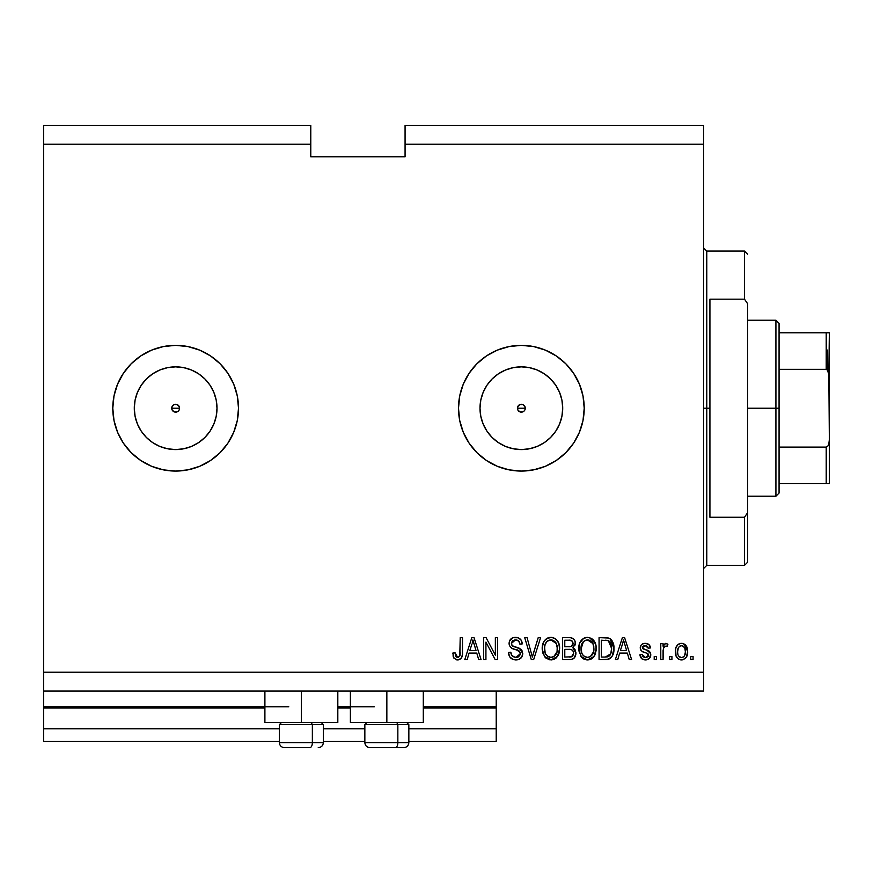 <?xml version="1.0" encoding="UTF-8"?>
<svg xmlns="http://www.w3.org/2000/svg" width="873" height="873" viewBox="0 0 873 873"><rect width="100%" height="100%" fill="white"/><g stroke="black" fill="none" stroke-linecap="round" stroke-linejoin="round"><path stroke-width="1.31" d="M496.213 741.352L408.848 741.352L496.213 741.352L496.213 728.78L408.848 728.78L496.213 728.78L496.213 708.036L423.296 708.036L496.213 708.036L496.213 741.352M364.849 741.352L323.359 741.352L364.849 741.352M279.36 741.352L43.65 741.352L279.36 741.352M364.849 728.78L323.359 728.78L364.849 728.78M279.36 728.78L43.65 728.78L43.65 741.352L43.65 728.78L279.36 728.78M350.389 708.036L337.818 708.036L350.389 708.036M43.65 706.879L43.65 708.036L264.901 708.036L43.65 708.036L43.65 728.78L43.65 706.781L264.901 706.781M496.213 706.781L496.213 691.067L496.213 706.781L423.296 706.781L496.213 706.781L496.213 708.036L496.213 706.879M374.277 706.781L337.818 706.781L374.277 706.781M288.788 706.781L43.65 706.781L43.65 691.067L43.65 706.781M519.784 404.614L517.754 406.643M517.689 406.796L517.689 409.633M519.937 411.881L521.356 412.143A3.929 3.929 0 0 1 517.427 408.215A3.929 3.929 0 0 1 521.356 404.286L519.937 404.548M517.754 409.786L519.784 411.816M174.076 404.614L172.046 406.643M171.981 406.796L171.981 409.633M174.229 411.881L175.648 412.143A3.929 3.929 0 0 1 171.719 408.215A3.929 3.929 0 0 1 175.648 404.286L174.229 404.548M172.046 409.786L174.076 411.816M146.413 378.958A41.358 41.358 0 0 1 152.666 373.83L159.824 369.999L167.583 367.653L175.648 366.856A41.358 41.358 0 0 1 217.006 408.215A41.358 41.358 0 0 1 175.648 449.573A41.358 41.358 0 0 1 134.289 408.215A41.358 41.358 0 0 1 175.648 366.856L183.712 367.653L191.471 369.999L198.629 373.83L204.893 378.969L210.033 385.233L213.863 392.392L216.209 400.15L217.006 408.215L216.209 416.279L213.863 424.038L210.033 431.197L204.893 437.46L198.629 442.6L191.471 446.43L183.712 448.777L175.648 449.573L167.583 448.777L159.824 446.43L152.666 442.6A41.358 41.358 0 0 1 146.413 437.471L141.262 431.197A41.358 41.358 0 0 1 134.289 408.226L135.086 400.15L137.432 392.392L141.262 385.233A41.358 41.358 0 0 1 146.391 378.98L152.666 373.83A41.358 41.358 0 0 1 156.158 371.734M513.291 448.777L521.356 449.573A41.358 41.358 0 0 1 479.997 408.215A41.358 41.358 0 0 1 521.356 366.856L529.42 367.653L537.179 369.999L544.337 373.83L550.601 378.969L555.741 385.233L559.571 392.392L561.917 400.15L562.714 408.215L561.917 416.279L559.571 424.038L555.741 431.197L550.601 437.46L544.337 442.6L537.179 446.43L529.42 448.777L521.356 449.573L513.291 448.777L505.532 446.43L498.374 442.6L492.11 437.46L486.97 431.197L483.14 424.038L480.794 416.279L479.997 408.215L480.794 400.15L483.14 392.392L486.97 385.233L492.11 378.969L498.374 373.83L505.532 369.999L513.291 367.653L521.356 366.856A41.358 41.358 0 0 1 562.714 408.215A41.358 41.358 0 0 1 521.356 449.573L529.42 448.777M463.301 432.31A62.856 62.856 0 0 0 521.334 471.071A62.856 62.856 0 0 1 458.5 408.215A62.856 62.856 0 0 1 521.356 345.359A62.856 62.856 0 0 0 469.128 373.24M469.063 373.349A62.856 62.856 0 0 0 463.301 384.12M463.268 384.207A62.856 62.856 0 0 0 459.711 395.916M459.7 395.993A62.856 62.856 0 0 0 458.5 408.149M458.5 408.28A62.856 62.856 0 0 0 459.7 420.437L458.5 408.215L459.711 395.949L463.279 384.164L469.096 373.295L476.909 363.768L486.436 355.955L497.304 350.138L509.09 346.57L521.356 345.359L533.621 346.57L545.407 350.138L556.276 355.955L565.802 363.768L573.616 373.295L579.432 384.164L583 395.949L584.212 408.215L583 420.48L579.432 432.266L573.616 443.135L565.802 452.661L556.276 460.475L545.407 466.291L533.621 469.86L521.356 471.071L509.09 469.86L497.304 466.291L486.436 460.475L476.909 452.661L469.096 443.135L463.279 432.266L459.711 420.48M459.711 420.513A62.856 62.856 0 0 0 463.268 432.222M123.409 443.178A62.856 62.856 0 0 0 175.626 471.071A62.856 62.856 0 0 1 112.792 408.215A62.856 62.856 0 0 1 175.648 345.359A62.856 62.856 0 0 0 123.409 373.251M117.571 384.185A62.856 62.856 0 0 0 114.003 395.949L117.571 384.164L123.388 373.295A62.856 62.856 0 0 0 117.582 384.142M114.003 420.48A62.856 62.856 0 0 0 117.571 432.244L114.003 420.48L112.792 408.215L114.003 395.949M117.582 432.288A62.856 62.856 0 0 0 123.355 443.091M134.289 408.204A41.358 41.358 0 0 1 141.262 385.244M337.818 722.495L264.901 722.495L301.36 722.495L301.36 691.067L301.36 722.495L337.818 722.495L337.818 691.067M423.296 722.495L350.389 722.495L386.848 722.495L386.848 691.067L386.848 722.495L423.296 722.495L423.296 691.067M522.927 411.816L524.138 410.997L522.862 411.849L519.85 411.849L517.722 409.721L517.722 406.709L519.85 404.581L522.862 404.581L524.989 406.709L524.989 409.721L524.073 411.052M517.722 406.709L519.85 404.581M177.219 411.816L178.43 410.997L177.154 411.849L174.142 411.849L172.014 409.721L172.014 406.709L174.142 404.581L177.154 404.581L179.281 406.709L179.281 409.721L178.365 411.052M43.65 125.363L310.788 125.363L43.65 125.363L43.65 144.22L310.788 144.22L310.788 125.363L310.788 144.22L43.65 144.22L43.65 672.21L703.638 672.21L703.638 144.22L405.072 144.22L405.072 156.791L310.788 156.791L310.788 144.22L310.788 156.791L405.072 156.791L405.072 144.22L703.638 144.22L703.638 125.363L405.072 125.363L703.638 125.363L703.638 672.21L43.65 672.21L43.65 691.067L703.638 691.067L43.65 691.067L43.65 125.363M123.388 373.295L131.201 363.768L140.728 355.955L151.596 350.138L163.382 346.57L175.648 345.359L187.913 346.57L199.699 350.138L210.568 355.955L220.094 363.768L227.908 373.295L233.724 384.164L237.292 395.949L238.504 408.215L237.292 420.48L233.724 432.266L227.908 443.135L220.094 452.661L210.568 460.475L199.699 466.291L187.913 469.86L175.648 471.071L163.382 469.86L151.596 466.291L140.728 460.475L131.201 452.661L123.388 443.135L117.571 432.266M485.923 659.639L485.923 642.124L485.923 659.639L483.642 659.639L483.642 637.639L486.075 637.639L495.351 655.176L495.351 637.639L497.643 637.639L497.643 659.639L495.198 659.639L485.923 642.124L495.198 659.639L497.643 659.639L497.643 637.639L495.351 637.639L495.351 655.176L486.075 637.639L483.642 637.639L483.642 659.639L485.923 659.639L483.642 659.639L483.642 637.639L486.075 637.639M515.856 659.923C520.068 659.802 522.381 657.664 522.785 653.517L521.639 657.271L518.475 659.562L512.964 659.464L509.614 656.714L508.501 652.491L510.781 652.207L511.938 655.568L515.026 657.271L518.453 656.889L520.428 654.401L519.38 651.094L511.753 648.213L509.494 645.649L509.505 640.957L513.018 637.705L518.06 637.759L521.006 639.92L522.218 643.925L519.926 644.209L518.704 641.044L515.528 639.92L512.615 640.738L511.392 644.034L512.855 646.216L520.821 649.119L522.785 653.517L519.391 648.268L512.069 645.671L511.36 643.434L515.528 639.92C518.256 640.029 519.719 641.459 519.926 644.209L522.218 643.925C521.89 639.745 519.642 637.563 515.452 637.355C511.534 637.497 509.406 639.505 509.068 643.379C509.45 646.828 511.425 648.846 515.005 649.425C517.984 649.643 519.817 651.029 520.494 653.582L516.052 657.358C512.833 657.151 511.076 655.437 510.781 652.207L508.501 652.491C508.773 657.162 511.229 659.639 515.856 659.923L515.114 659.901M533.316 653.593L538.215 637.639L540.583 637.639L533.654 659.639L531.297 659.639L524.717 637.639L527.074 637.639L532.355 657.063L538.215 637.639L540.583 637.639L538.215 637.639L532.355 657.063L527.074 637.639L524.717 637.639L531.297 659.639L533.654 659.639L531.297 659.639L524.717 637.639L527.074 637.639L532.355 657.063M550.928 659.923L545.69 657.915L542.733 652.884L542.308 646.893L544.13 641.142L547.044 638.349L551.932 637.41L555.719 638.96L558.687 643.074L559.637 648.661L558.458 654.761L554.584 659.06L550.928 659.923L557.4 656.561L559.637 648.661C559.8 642.266 556.909 638.49 550.939 637.355C544.861 638.523 541.947 642.386 542.209 648.934L544.436 656.474L551.398 659.912M581.014 656.474L587.496 659.923L583.808 659.039L581.604 657.227L578.908 650.92L579.77 642.943L583.611 638.349L587.507 637.355L591.337 638.338L594.207 641.055L595.975 645.682L596.095 650.745L594.546 655.688L591.152 659.06L587.496 659.923L593.967 656.561L596.215 648.661C596.379 642.266 593.476 638.49 587.507 637.355C581.429 638.523 578.515 642.386 578.788 648.934L581.003 656.474M671.926 656.496L671.926 659.639L669.635 659.639L669.635 656.496L671.926 656.496L669.635 656.496L669.635 659.639L671.926 659.639L669.635 659.639L669.635 656.496L671.926 656.496L671.926 659.639L671.926 656.496M687.64 651.476L686.385 657.151L682.959 659.748L678.725 659.213L676.018 655.918L675.615 648.748L677.557 644.929L680.056 643.521L682.915 643.521L685.37 644.907L686.953 647.264L687.64 651.476C687.826 646.871 685.774 644.165 681.497 643.357C677.153 644.187 675.102 646.948 675.353 651.64C675.113 656.31 677.164 659.082 681.497 659.923C685.894 659.06 687.935 656.245 687.64 651.476L684.246 644.056M454.091 658.373L457.528 659.923L454.091 658.373L452.781 653.069L455.073 652.786L455.608 656.027L456.906 657.238L458.38 657.249L459.776 656.049L460.213 637.639L462.504 637.639L462.341 655.088L460.955 658.558L457.528 659.923C461.282 659.18 462.941 656.725 462.504 652.567L462.504 637.639L460.213 637.639L459.918 655.688L457.638 657.358L455.073 652.786L452.781 653.069L453.895 658.078M617.735 659.639L619.655 653.069L617.735 659.639L615.356 659.639L622.384 637.639L624.61 637.639L631.637 659.639L629.269 659.639L627.338 653.069L619.655 653.069L627.338 653.069L629.269 659.639L631.637 659.639L624.61 637.639L622.384 637.639L615.356 659.639L617.735 659.639L615.356 659.639L622.384 637.639L624.61 637.639L631.637 659.639L629.269 659.639M650.767 654.281L649.261 658.569L645.9 659.912L641.95 658.886L639.92 654.783L642.212 654.499L643.183 656.802L644.896 657.598L646.609 657.511L648.268 656.212L647.973 653.702L642.026 651.367L640.324 648.923L641.033 645.202L642.484 643.958L645.278 643.357L648.901 644.503L650.494 647.93L648.213 648.213L647.362 646.293L644.874 645.66L642.757 646.664L642.681 648.355L649.381 651.28L650.778 654.761C650.527 651.869 648.857 650.232 645.78 649.839L643.215 648.923L642.495 647.591L645.365 645.638L648.213 648.213L650.494 647.93C650.069 644.929 648.333 643.412 645.278 643.357C642.201 643.39 640.509 644.918 640.215 647.919C640.771 650.8 642.637 652.437 645.813 652.818L647.973 653.702L648.497 655.154L645.529 657.642L642.212 654.499L639.92 654.783C640.335 658.046 642.157 659.759 645.376 659.923L645.376 659.923C648.726 659.802 650.527 658.078 650.778 654.761L650.767 655.296M656.496 656.496L656.496 659.639L654.215 659.639L654.215 656.496L656.496 656.496L654.215 656.496L654.215 659.639L656.496 659.639L654.215 659.639L654.215 656.496L656.496 656.496L656.496 659.639L656.496 656.496M663.469 648.072L663.065 659.639L660.785 659.639L660.785 643.641L663.065 643.641L663.065 646.195L665.248 643.423L667.921 644.209L667.07 646.5L665.226 646.238L663.818 647.253L663.065 651.345L663.469 648.072L665.521 646.206L667.07 646.5L667.921 644.209L665.772 643.357L663.065 646.195L663.065 643.641L660.785 643.641L660.785 659.639L663.065 659.639L660.785 659.639L660.785 643.641L663.065 643.641M693.064 656.496L693.064 659.639L690.783 659.639L690.783 656.496L693.064 656.496L690.783 656.496L690.783 659.639L693.064 659.639L690.783 659.639L690.783 656.496L693.064 656.496L693.064 659.639L693.064 656.496M610.162 638.741L613.926 648.519L612.191 656.158L608.492 659.246L599.064 659.639L599.064 637.639L607.041 637.716L610.162 638.73L612.911 642.419L613.926 648.519C614.286 643.837 612.562 640.346 608.765 638.043L599.064 637.639L599.064 659.639L605.556 659.639L599.064 659.639L599.064 637.639M574.925 649.447L575.896 653.844L574.172 658.046L571.248 659.486L562.496 659.639L562.496 637.639L570.473 637.694L573.626 639.003L574.925 640.902L575.318 643.848L572.895 647.777L575.242 649.992L575.929 653.179L572.895 647.777L575.351 643.172C575.023 639.505 573.015 637.661 569.316 637.639L562.496 637.639L562.496 659.639L569.272 659.639L562.496 659.639L562.496 637.639L569.316 637.639M467.164 659.639L469.085 653.069L467.164 659.639L464.785 659.639L471.813 637.639L474.039 637.639L481.067 659.639L478.699 659.639L476.767 653.069L469.085 653.069L476.767 653.069L478.699 659.639L481.067 659.639L474.039 637.639L471.813 637.639L464.785 659.639L467.164 659.639L464.785 659.639L471.813 637.639L474.039 637.639L481.067 659.639L478.699 659.639M131.201 452.661L140.728 460.475M703.638 691.067L703.638 672.21L703.638 691.067M405.072 125.363L405.072 144.22L405.072 125.363M453.709 657.762L453.425 657.162M453.174 656.409L453.032 655.809M452.781 653.069L455.073 652.786L455.106 653.517M455.586 655.961L456.786 657.194M459.602 656.332L458.085 657.314M459.918 655.688L460.115 654.652M460.158 654.226L460.213 652.742M460.213 637.639L462.504 637.639L462.461 653.844M462.199 655.885L461.784 657.26M461.675 657.5L461.315 658.111M460.944 658.569L459.318 659.639M458.794 659.792L458.161 659.89M457.528 659.923L456.557 659.846M453.032 655.83L453.207 656.496M461.664 657.522L462.341 655.088M623.3 640.978L622.471 644.099L623.497 639.931L626.585 650.494L620.397 650.494L622.471 644.099L620.397 650.494L626.585 650.494L623.497 639.931L623.289 641.022M624.522 643.707L624.293 642.921M640.444 656.791L641.219 658.144M640.902 657.707L640.127 655.798M639.92 654.783L642.212 654.499L642.321 655.121M642.561 655.863L643.183 656.802M644.776 657.576L646.697 657.489M648.497 655.154L646.926 653.19M647.973 653.702L645.813 652.818M644.874 652.535L644.143 652.284M641.251 650.712L640.749 650.025M640.673 649.872L640.324 648.945M641.033 645.202L641.688 644.492M647.188 643.608L648.072 643.968M647.199 643.619L649.556 645.191M650.494 647.93L648.213 648.213L647.831 646.904M646.424 645.78L643.466 646.02M646.707 650.123L650.647 653.43M650.221 657.293L647.646 659.562M648.421 659.202L646.435 659.857M649.381 651.28L647.635 650.44M642.026 651.367L643.881 652.196M645.529 657.642L644.896 657.598M667.921 644.209L666.688 646.38M667.07 646.5L664.931 646.315M664.189 646.784L665.204 646.238M663.065 659.639L663.087 650.516M680.744 659.879L680.056 659.748M679.336 659.508L678.714 659.202M675.615 654.488L675.418 653.091M675.353 651.64L675.364 650.909M675.92 647.602L676.619 646.107M675.855 647.81L676.651 646.042M677.557 644.929L678.103 644.46M679.641 643.641L680.776 643.39M682.25 643.401L682.893 643.51M687.586 652.939L687.618 652.207M687.007 655.819L685.469 658.318M683.483 659.595L682.228 659.89M686.385 657.151L686.735 656.507M686.298 645.998L685.37 644.907M680.056 643.521L678.714 644.056M679.707 646.184L678.354 647.777L677.634 651.629C677.372 648.453 678.637 646.457 681.442 645.638C684.312 646.413 685.621 648.41 685.349 651.629L684.879 648.366M685.196 653.648L685.349 651.629C685.621 654.805 684.356 656.802 681.551 657.642L683.755 656.692M677.895 654.193L677.677 652.633M682.446 645.791L680.318 645.845M684.978 648.661L684.137 647.013M684.607 647.733L682.424 645.78M683.908 646.74L682.893 645.965M683.395 657.009L684.639 655.492L685.349 652.12M684.236 656.147L684.628 655.492M684.781 655.176L684.989 654.564M678.888 656.321L681.551 657.642C678.67 656.867 677.361 654.859 677.634 651.629L677.677 650.647M607.03 637.716L605.273 637.639M607.281 637.737L607.903 637.825M607.39 659.497L605.556 659.639C611.526 658.733 614.319 655.034 613.926 648.519M613.839 650.494L613.337 653.408M613.272 653.626L613.032 654.335M613.021 654.368L613.326 653.419M611.635 657.02L611.024 657.729M610.107 658.504L608.525 659.235M608.492 659.246L607.51 659.486M612.224 641.022L611.318 639.767M611.362 645.234L609.594 641.546M611.515 646.249L611.613 647.362L611.515 646.249M611.635 647.93L610.762 653.866L611.471 651.051M609.921 655.372L610.762 653.866L605.273 657.063L608.175 656.649M601.355 657.063L601.355 640.215L608.328 640.651L601.355 640.215L601.355 657.063L605.273 657.063L601.355 657.063M609.67 641.633L608.328 640.651L611.635 648.486L611.537 650.538L611.624 649.174M610.423 642.681L610.031 642.07M606.604 656.998L607.27 656.9M607.412 656.867L609.725 655.601M578.81 647.919L578.788 648.934M578.875 646.838L579.17 644.929M579.181 644.885L579.77 642.932M580.698 641.153L583.262 638.567M580.709 641.131L581.985 639.593M583.611 638.359L581.996 639.582M583.633 638.349L584.517 637.912M585.488 637.596L587.005 637.366M589.493 637.596L595.528 643.805M595.037 642.55L596.117 646.686M596.183 649.698L596.215 648.661M595.582 653.31L594.819 655.197M592.8 657.893L591.163 659.06M589.384 659.715L588.598 659.857M586.405 659.857L583.83 659.05M583.786 659.017L582.291 657.936M591.152 659.06L592.702 657.969M593.367 657.304L593.967 656.561M594.207 641.055L593.193 639.767M593.225 639.8L591.337 638.338M587.966 639.942L589.242 640.182L585.979 640.116L583.306 641.666L585.979 640.116M592.571 642.844L589.242 640.182L591.49 641.513M583.393 641.59L581.069 648.966C580.72 643.892 582.869 640.88 587.529 639.92L592.974 643.619L593.924 648.595C594.175 653.517 592.025 656.431 587.474 657.358L590.399 656.583L593.651 651.629L593.127 653.364M590.399 656.583L592.56 654.466L593.662 651.553M586.012 657.173L584.037 656.201L587.474 657.358C583.055 656.496 580.927 653.702 581.069 648.966L581.822 653.31L581.08 648.181L582.04 643.499M581.516 644.972L581.778 644.121L581.516 644.972M593.542 645.3L592.069 642.135M593.651 651.629L593.804 646.686L592.778 643.226M593.782 646.522L593.575 645.431M588.991 657.173L589.701 656.933M581.811 653.277L583.382 655.634M583.459 655.71L582.52 654.608M586.732 657.304L588.238 657.304M570.495 637.694L571.051 637.77M572.688 638.316L573.616 638.992L572.688 638.316M573.768 639.145L574.358 639.876M573.626 639.003L574.914 640.88M574.925 640.924L575.252 642.004M575.22 644.449L574.75 645.791M573.648 648.17L574.281 648.672M569.272 659.639C573.517 659.606 575.744 657.445 575.929 653.179L575.885 652.36M575.831 654.499L575.896 653.844M575.831 654.51L574.969 656.987L573.125 658.864L574.161 658.056M570.582 659.573L569.96 659.628M571.248 659.486L573.125 658.864M572.502 656.212L573.539 654.303L573.343 651.498L571.564 649.687L569 649.348C571.848 649.163 573.397 650.45 573.637 653.2C573.397 650.45 571.848 649.163 569 649.348L564.787 649.348L569 649.348M573.539 654.303L573.637 653.2L571.531 656.791L572.874 655.819M572.972 644.525L573.07 643.532L571.073 646.577L564.787 646.784L564.787 640.215L568.519 640.215C571.258 639.865 572.764 640.968 573.07 643.532L572.35 641.229L569.512 640.225M570.571 640.324L564.787 640.215L564.787 646.784L571.608 646.347M571.073 646.577L572.906 644.787M564.787 657.063L564.787 649.348L564.787 657.063L571.531 656.791L564.787 657.063M570.735 656.987L571.531 656.791M568.814 646.784L569.949 646.751M571.946 646.14L572.972 644.514L572.775 641.928M572.35 641.229L571.728 640.695M569.349 640.225L568.519 640.215M542.209 648.934L542.242 649.927M542.297 646.904L542.242 647.908M542.308 646.849L542.602 644.918M544.13 641.131L545.429 639.582L544.13 641.142M545.439 639.571L546.684 638.567M547.033 638.359L547.949 637.912M548.942 637.596L549.892 637.41M549.925 637.41L550.939 637.355M551.441 637.366L552.238 637.454M552.915 637.596L553.842 637.901L552.915 637.596M555.719 638.971L556.559 639.702M559.2 644.7L557.629 641.022M557.672 641.098L558.207 642.026M558.698 643.106L558.96 643.816M559.615 647.657L559.637 648.661M559.375 651.782L559.157 652.808M559.004 653.31L558.24 655.197M556.123 657.991L552.052 659.857M549.815 659.857L545.712 657.936M545.036 657.227L545.69 657.915M552.805 659.715L556.799 657.304M556.647 639.8L554.759 638.338M547.044 638.349L545.429 639.582M551.398 639.942L552.674 640.182L549.412 640.116L546.738 641.666L547.971 640.695M556.003 642.844L552.674 640.182L554.912 641.502M544.894 645.18L544.501 648.966C544.141 643.892 546.302 640.88 550.961 639.92L556.396 643.619L557.356 648.595C557.607 653.517 555.457 656.431 550.907 657.358L553.82 656.583L557.072 651.629L556.559 653.364M553.82 656.583L555.981 654.466L557.094 651.553M549.444 657.173L547.469 656.201L550.907 657.358C546.487 656.496 544.348 653.702 544.501 648.966L545.243 653.31L544.556 647.406M545.472 643.499L544.632 646.62M549.357 640.127L548.659 640.356M546.825 641.59L544.959 644.929M556.963 645.3L555.501 642.135M557.072 651.629L557.236 646.686L556.21 643.226M557.214 646.522L557.007 645.431M552.413 657.173L553.122 656.933M545.243 653.277L546.814 655.634M546.88 655.71L545.952 654.608M533.654 659.639L540.583 637.639L533.654 659.639M512.92 659.442L512.309 659.18M508.501 652.491L510.781 652.207L510.923 653.222M513.106 656.561L512.386 656.027M514.011 657.009L515.528 657.325M515.539 657.325L516.871 657.304M517.078 657.282L517.678 657.162M520.483 653.997L520.472 653.113M520.384 652.655L516.816 649.949L518.584 650.592M513.891 649.097L514.448 649.261M512.255 648.475L512.8 648.704M509.297 645.082L509.166 644.525M509.505 640.957L510.181 639.745M510.901 638.949L509.821 640.291M511.884 638.218L512.757 637.792M516.772 637.443L519.402 638.392M520.995 639.909L520.341 639.145M521.748 641.349L522.076 642.583M522.218 643.925L519.926 644.209L519.817 643.346M517.242 640.16L518.966 641.349M518.169 640.607L514.775 639.964M513.106 640.422L512.265 641.055M512.615 640.738L511.425 642.67M511.371 643.052L511.392 644.034M513.335 646.446L514.513 646.849M513.739 646.598L514.306 646.784M514.459 646.838L515.037 646.991M516.565 647.373L517.503 647.624M520.821 649.119L521.901 650.309M522.763 653.102L522.752 654.183M522.665 654.859L521.65 657.249M521.618 657.304L520.952 658.089M520.745 658.297L519.73 659.017M518.464 659.573L517.187 659.846L518.475 659.562M516.521 659.901L517.176 659.846M522.589 651.869L522.316 651.083M495.351 637.639L497.643 637.639L497.643 659.639L495.198 659.639M472.217 643.063L472.926 639.931L476.014 650.494L469.838 650.494L471.9 644.099L469.838 650.494L476.014 650.494L473.515 642.201M473.952 643.707L473.723 642.921M472.926 639.931L472.489 642.026M624.086 642.201L623.933 641.633M623.78 641.066L623.497 639.931M681.933 645.671L680.94 645.671M679.674 657.053L680.569 657.489M681.049 657.609L682.042 657.598M609.343 655.972L611.176 652.557M611.329 651.891L611.537 650.538M611.384 645.365L611.242 644.7M609.267 641.251L607.957 640.509M607.575 640.411L605.218 640.215M587.529 639.92L586.743 639.974M583.306 641.666L582.346 642.91M593.858 650.123L593.804 646.686M569.316 657.063L570.44 657.02M550.961 639.92L550.176 639.974M546.738 641.666L545.778 642.91M550.176 657.304L551.671 657.304M557.29 650.123L557.236 646.686M156.158 444.695A41.358 41.358 0 0 1 152.677 442.6L146.402 437.46L141.262 431.197L137.432 424.038L135.086 416.279L134.289 408.215L135.086 416.279M146.391 437.449A41.358 41.358 0 0 1 141.262 431.197L146.402 437.46L152.666 442.6L146.402 437.46M141.262 385.233L146.402 378.969L152.666 373.83L146.402 378.969L141.262 385.233L146.402 378.969M175.669 471.071A62.856 62.856 0 0 0 227.886 443.178M227.94 443.091A62.856 62.856 0 0 0 233.713 432.288M233.724 432.244A62.856 62.856 0 0 0 237.292 420.48M237.292 395.949A62.856 62.856 0 0 0 233.724 384.185M233.713 384.142A62.856 62.856 0 0 0 227.94 373.338M227.886 373.251A62.856 62.856 0 0 0 175.669 345.359M163.382 346.57L175.648 345.359A62.856 62.856 0 0 1 238.504 408.215A62.856 62.856 0 0 1 175.648 471.071L187.913 469.86M521.377 471.071A62.856 62.856 0 0 0 573.594 443.168M573.637 443.102A62.856 62.856 0 0 0 584.212 408.237M584.212 408.193A62.856 62.856 0 0 0 573.637 373.328L579.432 384.164M573.594 373.262A62.856 62.856 0 0 0 521.377 345.359M509.09 346.57L521.356 345.359A62.856 62.856 0 0 1 584.212 408.215A62.856 62.856 0 0 1 521.356 471.071L533.621 469.86M476.909 363.768L469.096 373.295M544.337 442.6L550.601 437.46L555.741 431.197M561.917 416.279L562.714 408.215L561.917 400.15M555.741 385.233L550.601 378.969L544.337 373.83M529.42 367.653L521.356 366.856L513.291 367.653M498.374 373.83L492.11 378.969L486.97 385.233M480.794 400.15L479.997 408.215L480.794 416.279M486.97 431.197L492.11 437.46L498.374 442.6M522.862 404.581L524.989 406.709L524.989 409.721M522.862 411.849L519.85 411.849L517.722 409.721M167.583 448.777L175.648 449.573L183.712 448.777M198.629 442.6L204.893 437.46L210.033 431.197M216.209 416.279L217.006 408.215L216.209 400.15M210.033 385.233L204.893 378.969L198.629 373.83M183.712 367.653L175.648 366.856L167.583 367.653M135.086 400.15L134.289 408.215M177.154 404.581L179.281 406.709L179.281 409.721M177.154 411.849L174.142 411.849L172.014 409.721M172.014 406.709L174.142 404.581M179.249 406.643L177.219 404.614M177.066 404.548L175.648 404.286A3.929 3.929 0 0 1 179.576 408.215A3.929 3.929 0 0 1 175.648 412.143L177.066 411.881M179.314 409.633L179.314 406.796M178.43 410.997L179.249 409.786M524.957 406.643L522.927 404.614M522.774 404.548L521.356 404.286A3.929 3.929 0 0 1 525.284 408.215A3.929 3.929 0 0 1 521.356 412.143L522.774 411.881M525.022 409.633L525.022 406.796M524.138 410.997L524.957 409.786M284.478 747.637L309.85 747.637A5.031 2.51 -90 0 0 312.359 742.607L312.359 724.634L311.29 722.495L312.359 724.634L279.36 724.634L312.359 724.634L312.359 742.607L279.48 742.607M281.499 722.495L279.36 724.634L279.36 742.607C279.666 745.651 281.346 747.332 284.391 747.637C281.346 747.332 279.666 745.651 279.36 742.607L323.359 742.607C323.054 745.651 321.373 747.332 318.329 747.637L318.241 747.637M318.329 747.637C321.373 747.332 323.054 745.651 323.359 742.607L323.359 724.634L312.359 724.634L323.359 724.634L321.22 722.495M285.285 747.637L309.85 747.637A5.031 2.51 90 0 0 312.359 742.607L323.239 742.607M369.966 747.637L395.327 747.637A5.031 2.51 -90 0 0 397.848 742.607L397.848 724.634L396.779 722.495L397.848 724.634L364.849 724.634L397.848 724.634L397.848 742.607L364.958 742.607M366.976 722.495L364.849 724.634L364.849 742.607C365.154 745.651 366.824 747.332 369.868 747.637C366.824 747.332 365.154 745.651 364.849 742.607L408.848 742.607L408.848 724.634L397.848 724.634L408.848 724.634L406.709 722.495M370.774 747.637L403.773 747.637M408.728 742.607L397.848 742.607A5.031 2.51 90 0 1 395.327 747.637L403.73 747.637M703.638 247.932L706.781 251.075L706.781 408.215L709.924 408.215L709.924 299.166L744.494 299.166L747.637 303.739L747.637 512.691L744.494 517.263L744.494 565.355L744.494 517.263L709.924 517.263L709.924 408.215L706.781 408.215L706.781 251.075L706.781 408.215L703.638 408.215L706.781 408.215L706.781 565.355L703.638 568.498M744.494 299.166L744.494 251.075L744.494 299.166L747.637 303.739L747.637 562.212L747.637 512.691L744.494 517.263L709.924 517.263L709.924 299.166L744.494 299.166M706.781 408.215L706.781 565.355L706.781 408.215M827.462 350.073L827.462 369.912L827.462 350.073M826.207 483.642L779.065 483.642L779.065 408.215L775.922 408.215L775.922 496.213L775.922 408.215L747.637 408.215L775.922 408.215L775.922 320.216L775.922 408.215L779.065 408.215L779.065 493.07L779.065 483.642L829.35 483.642L829.35 439.643L828.826 443.921L827.953 445.917L826.207 447.085L779.065 447.085L826.207 447.085L826.207 483.642L826.207 447.085L827.953 445.917L828.826 443.921L829.35 439.643L829.35 483.642L827.222 483.642L828.826 483.642M525.284 408.215L517.427 408.215L525.284 408.215M179.576 408.215L171.719 408.215L179.576 408.215M826.207 369.344L779.065 369.344L779.065 408.215L779.065 323.359L779.065 369.344L826.207 369.344L827.953 370.512L828.826 372.498L829.35 439.643L829.35 332.788L779.065 332.788L826.207 332.788L826.207 369.344L826.207 332.788L827.222 332.788M828.826 332.788L827.953 332.788L829.35 332.788L828.87 372.651M827.222 369.705L829.317 375.706L828.826 372.498M264.901 722.495L264.901 691.067M350.389 722.495L350.389 691.067M408.848 742.607C408.542 745.651 406.862 747.332 403.817 747.637C406.862 747.332 408.542 745.651 408.848 742.607M747.637 562.212L744.494 565.355L706.781 565.355M706.781 251.075L744.494 251.075L747.637 254.218M779.065 493.07L775.922 496.213L747.637 496.213M747.637 320.216L775.922 320.216L779.065 323.359"/></g></svg>
